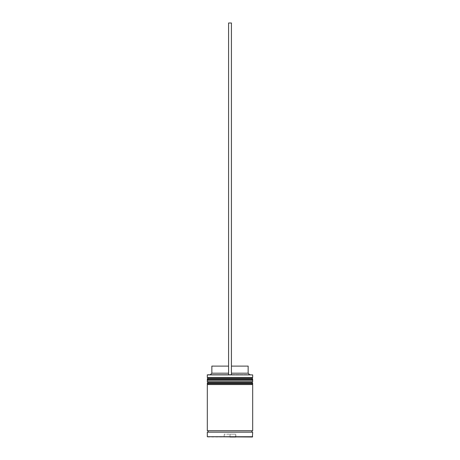 <?xml version="1.0" encoding="UTF-8"?>
<svg xmlns="http://www.w3.org/2000/svg" width="460" height="460" viewBox="0 0 460 460"><rect width="100%" height="100%" fill="white"/><g stroke="black" fill="none" stroke-linecap="round" stroke-linejoin="round"><path stroke-width="0.34" stroke-dasharray="2.3 1.72" d="M251.833 380.288L208.167 380.288L251.833 380.288L208.167 380.288L251.833 380.288L251.833 378.304L208.167 378.304L208.167 380.288M251.833 384.543L208.167 384.543L251.833 384.543L208.167 384.543L251.833 384.543L251.833 382.559L208.167 382.559L208.167 384.543M252.546 432.181L207.454 432.181L252.546 432.181M207.598 374.618L228.58 374.618L228.58 373.198L228.58 374.618L210.433 374.618L249.567 374.618L231.42 374.618L231.42 373.198L248.147 373.198M252.546 430.761L207.454 430.761L252.546 430.761M231.42 366.108L231.42 373.198L231.42 366.108L248.147 366.108M231.42 373.198L231.42 23L228.58 23L228.58 374.618L252.402 374.618M207.598 437L252.402 437M230 437L224.043 437L235.957 437L230 436.718L235.669 436.718L235.669 434.165L230 434.165L230 436.718L224.33 436.718L230 437L230 434.165L235.669 434.165L235.957 437M207.316 432.181L252.684 432.181M207.316 430.761L252.684 430.761M207.316 384.543L252.684 384.543M208.167 382.559L251.833 382.559M207.316 380.288L252.684 380.288M252.684 381.708L207.316 381.708M208.167 378.304L251.833 378.304M207.316 374.9L252.684 374.9M252.684 377.453L207.316 377.453M224.33 434.165L224.043 437L224.33 434.165L230 434.165L224.33 434.165M211.853 373.198L228.58 373.198L228.58 366.108L228.58 373.198M211.853 366.108L228.58 366.108M228.58 374.618L231.42 374.618M207.316 379.155L252.684 379.155M252.684 379.437L207.316 379.437M207.316 383.404L252.684 383.404M252.684 383.692L207.316 383.692M252.684 436.718L207.316 436.718"/><path stroke-width="0.69" d="M252.684 379.155L207.316 379.155A0.851 0.851 0 0 1 208.167 378.304L207.316 377.453L252.684 377.453L251.833 378.304L208.167 378.304L251.833 378.304A0.851 0.851 0 0 1 252.684 379.155L252.684 379.437A0.851 0.851 0 0 1 251.833 380.288M208.167 380.288A0.851 0.851 0 0 1 207.316 379.437L252.684 379.437M252.684 383.404L207.316 383.404A0.851 0.851 0 0 1 208.167 382.559L207.316 381.708L252.684 381.708L251.833 382.559L208.167 382.559L251.833 382.559A0.851 0.851 0 0 1 252.684 383.404L252.684 383.692A0.851 0.851 0 0 1 251.833 384.543M208.167 384.543A0.851 0.851 0 0 1 207.316 383.692L252.684 383.692M207.316 383.404L207.316 383.692M207.454 432.181A0.707 0.707 0 0 0 208.167 431.468A0.707 0.707 0 0 0 207.454 430.761M252.546 432.181A0.707 0.707 0 0 1 251.833 431.468A0.707 0.707 0 0 1 252.546 430.761M207.316 436.718L252.402 437L252.684 432.181L207.316 432.181L207.316 436.718L252.684 436.718M207.316 374.9L252.684 374.9L207.316 374.9L207.316 377.453M252.684 374.9L252.684 377.453M252.684 381.708L252.684 380.288L207.316 380.288L207.316 381.708M252.684 384.543L207.316 384.543L207.316 430.761L252.684 430.761L252.684 384.543M231.42 366.108L248.147 366.108L248.147 373.198L249.567 374.618M248.147 373.198L231.42 373.198M235.957 437L230 437M228.58 373.198L211.853 373.198L210.433 374.618M228.58 366.108L211.853 366.108L211.853 373.198M231.42 374.618L231.42 23L228.58 23L228.58 374.618"/></g></svg>
